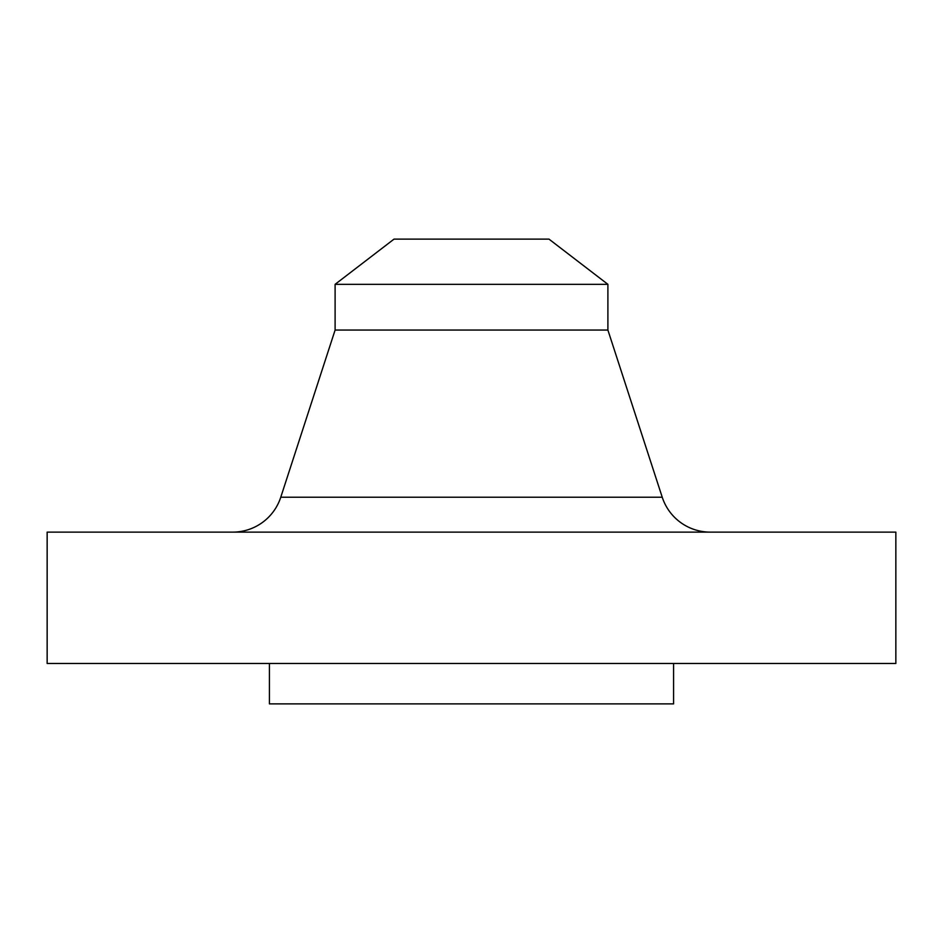 <?xml version="1.0" encoding="UTF-8"?>
<svg xmlns="http://www.w3.org/2000/svg" width="943" height="943" viewBox="0 0 943 943"><rect width="100%" height="100%" fill="white"/><g stroke="black" fill="none" stroke-linecap="round" stroke-linejoin="round"><path stroke-width="1.41" d="M399.078 497.22L280.766 497.22A50.521 50.521 0 0 1 232.732 532.123A50.521 50.521 0 0 0 280.766 497.22L662.234 497.22L607.893 330.05L607.893 284.326L548.979 239.121L394.021 239.121L335.107 284.326L607.893 284.326L335.107 284.326L335.107 330.05L607.893 330.05L335.107 330.05L280.766 497.22L335.107 330.05L335.107 284.326L394.021 239.121L548.979 239.121L607.893 284.326L607.893 330.05L662.234 497.22L543.922 497.22M895.85 663.471L895.85 532.123L47.15 532.123L47.15 663.471L895.85 663.471L47.15 663.471L47.15 532.123L895.85 532.123L895.85 663.471M673.573 703.879L673.573 663.471L673.573 703.879L269.427 703.879L673.573 703.879M269.427 663.471L269.427 703.879L269.427 663.471M280.766 497.22L662.234 497.22A50.521 50.521 0 0 0 710.268 532.123"/></g></svg>
